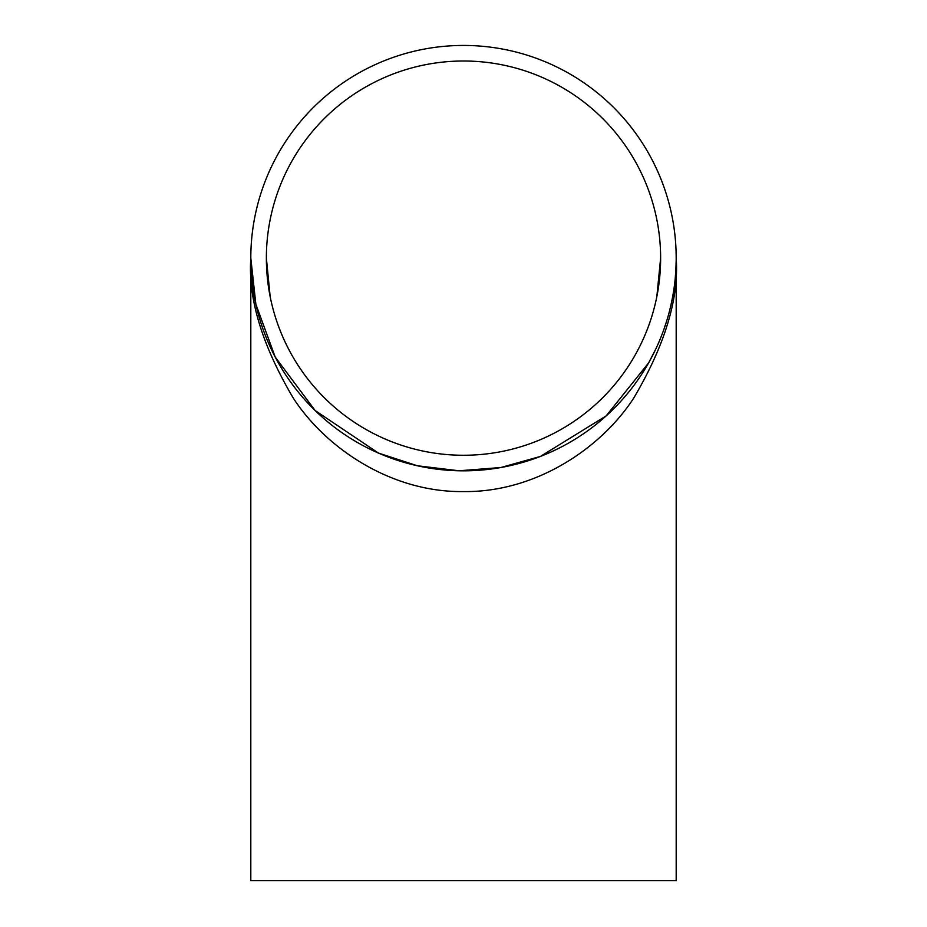 <?xml version="1.0" encoding="UTF-8"?>
<svg xmlns="http://www.w3.org/2000/svg" width="927" height="927" viewBox="0 0 927 927"><rect width="100%" height="100%" fill="white"/><g stroke="black" fill="none" stroke-linecap="round" stroke-linejoin="round"><path stroke-width="1.39" d="M676.189 260.047L676.189 258.135A212.689 212.689 0 0 1 357.15 442.33A212.689 212.689 0 0 1 357.15 73.94A212.689 212.689 0 0 1 676.189 258.135C679.027 298.714 664.856 345.4 633.651 398.204C601.02 448.332 535.702 492.504 463.5 491.577C391.298 492.504 325.98 448.332 293.349 398.204C262.144 345.4 247.972 298.714 250.811 258.135L255.875 304.288L275.203 357.046L315.122 410.522L378.483 453.094L417.417 465.771L458.946 470.777L500.742 467.544L540.418 456.432L606.131 415.91L648.564 362.955M648.703 362.724L655.725 349.178M658.981 341.97L659.827 339.954M663.767 329.78L666.768 320.73M668.888 313.396L670.012 309.027M670.858 305.458L672.84 295.759L670.858 305.458M673.442 292.202L673.999 288.575M675.215 278.552L675.945 268.436M676.003 267.208L676.038 266.234M676.05 266.026L676.107 264.218M663.628 330.163L663.384 330.823M662.678 332.735L660.858 337.428M663.222 331.263L662.62 332.897M661.6 335.562L661.252 336.431M661.078 336.872L659.966 339.618M673.616 291.124L672.26 298.865M671.53 302.434L669.746 310.082M675.146 279.224L675.076 279.931M674.891 281.681L674.23 286.953M675.03 280.394L674.833 282.121M674.497 284.948L674.369 285.887M674.311 286.35L673.894 289.294M675.435 276.107L675.18 278.83M676.189 259.769L675.887 269.583M676.015 266.849L675.945 268.274M676.177 260.777L676.142 262.723M675.992 267.463L675.945 268.355M675.934 268.656L675.841 270.348M675.829 270.568L675.725 272.167M675.899 269.409L675.644 273.395M676.026 249.595L676.189 257.046M675.76 244.624L675.899 246.953M673.999 227.66L674.532 231.588M664.833 189.537L666.073 193.303M654.972 165.527L657.695 171.379M649.363 154.728L650.974 157.683M651.449 158.575L651.762 159.154M653.361 162.26L657.104 170.07M660.627 258.135A197.127 197.127 0 0 1 364.937 428.853A197.127 197.127 0 0 1 364.937 87.416A197.127 197.127 0 0 1 660.627 258.135L656.837 296.594M250.811 258.135L250.811 880.65L676.189 880.65L676.189 258.135M650.8 157.358L651.669 158.992M652.179 159.954L654.056 163.65M663.442 185.609L663.697 186.304M673.361 223.546L673.477 224.276M676.096 251.657L676.119 252.526M672.145 299.409L672.029 300.035L672.145 299.409M270.163 296.594L266.373 258.135"/></g></svg>
